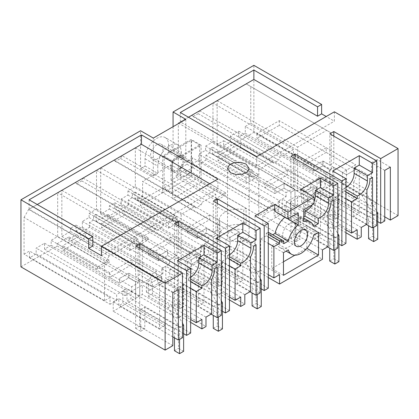 <?xml version="1.0" encoding="UTF-8"?>
<svg xmlns="http://www.w3.org/2000/svg" width="419" height="419" viewBox="0 0 419 419"><rect width="100%" height="100%" fill="white"/><g stroke="black" fill="none" stroke-linecap="round" stroke-linejoin="round"><path stroke-width="0.31" stroke-dasharray="2.1 1.57" d="M97.386 266.971L97.386 269.213L109.239 262.373L109.239 260.131L97.386 266.971L57.141 243.732L57.141 245.974L97.386 269.213M345.932 232.723L297.584 204.807L262.839 224.867L322.447 259.282M268.291 277.546L219.944 249.635L185.198 269.695L244.806 304.11M229.471 299.962L181.123 272.046L146.378 292.106L205.986 326.521M190.65 322.373L142.303 294.463L113.214 311.254L113.214 301.842L118.818 298.606L118.818 305.666L122.893 303.314L122.893 290.959L126.967 288.607L126.967 300.962L131.042 298.606L131.042 291.551L142.303 285.046L142.303 294.463M172.817 345.67L113.214 311.254M20.95 266.872L57.141 245.974M57.141 243.732L68.994 236.892L68.994 239.134L109.239 262.373M68.994 239.134L89.467 227.313L129.712 250.552L148.059 239.956L148.059 237.714L136.4 244.45L136.4 237.683L133.787 239.191L133.787 243.308L129.712 245.66L129.712 250.552M89.467 227.313L89.467 222.426L93.542 220.069L93.542 215.953L96.15 214.449L96.15 221.211L107.814 214.481L107.814 216.723L148.059 239.956M107.814 216.723L128.287 204.901L168.532 228.135L177.661 222.866L137.411 199.633L142.601 196.637L217.665 239.972L217.665 224.678L172.659 198.695L172.659 161.634L162.724 155.899L191.169 139.475L201.104 145.215L172.659 161.634M217.665 224.678L219.975 223.343L219.975 238.636L217.665 239.972M219.975 238.636A19.154 11.056 180 0 1 219.179 235.488A19.154 11.056 180 0 1 243.795 224.888L246.105 223.552L171.046 180.217L176.231 177.221L216.482 200.455L225.7 195.134L225.7 192.892L216.482 198.213L176.231 174.98L185.455 169.653L185.455 171.895L225.7 195.134M185.455 171.895L205.928 160.074L246.173 183.313L257.931 176.525L257.931 174.283L252.861 177.211L252.861 170.444L250.253 171.952L250.253 176.069L246.173 178.421L246.173 183.313M205.928 160.074L205.928 155.187L210.003 152.83L210.003 148.714L212.611 147.21L212.611 153.972L217.681 151.049L217.681 153.291L257.931 176.525M217.681 153.291L253.872 132.394L253.872 65.333M398.05 215.633L253.872 132.394M384.752 216.838L330.748 185.659L301.659 202.456L361.267 236.871M230.691 239.898A10.805 6.238 180 0 1 227.527 235.488A10.805 6.238 180 0 1 234.2 229.722A10.805 6.238 180 0 1 245.979 231.073A10.805 6.238 180 0 1 249.143 235.488A10.805 6.238 180 0 1 242.47 241.25A10.805 6.238 180 0 1 230.691 239.898M145.047 158.749L157.785 166.102A16.65 9.611 -60 0 1 165.055 149.347A16.65 9.611 -60 0 1 177.881 144.885L165.149 137.532A16.65 9.611 -60 0 0 152.317 141.994A16.65 9.611 -60 0 0 145.047 158.749L145.047 166.039L140.575 168.621L140.575 130.744M165.149 137.532A16.65 9.611 -60 0 1 168.595 145.157L168.595 152.443L181.333 159.796L181.333 152.511L168.595 145.157M173.068 126.69L173.068 149.861L168.595 152.443M176.231 177.221L176.231 174.98M171.046 180.217L171.046 164.918L142.601 181.343L162.724 192.96L162.724 155.899M142.601 196.637L142.601 181.343M137.411 199.633L137.411 197.391L134.97 198.8L175.221 222.033L175.221 215.272L172.612 216.775L172.612 220.897L168.532 223.248L168.532 228.135M128.287 204.901L128.287 200.01L132.362 197.658L132.362 193.541L134.97 192.033L134.97 198.8M192.462 157.848L186.984 161.011L267.474 207.484L272.952 204.32L192.462 157.848L192.462 163.735L272.952 210.207L272.952 204.32M186.984 161.011L186.984 164.248L178.321 169.25L178.321 123.071L191.729 115.33L193.096 116.597L198.192 113.659L199.559 110.81L212.962 103.069L212.962 141.894L205.577 146.158L205.577 150.274L198.826 154.176L198.826 160.058L192.462 163.735M245.288 126.465L245.288 133.232L238.668 137.055L238.668 131.173L230.261 136.028L230.261 141.91L223.636 145.733L223.636 140.732L217.142 144.482L217.142 100.654L246.183 83.889L250.766 86.539L250.766 123.306L245.288 126.465L325.783 172.937L325.783 179.704L319.163 183.527L319.163 177.646L310.757 182.501L310.757 188.382L304.131 192.206L304.131 187.204L297.637 190.954L297.637 147.127L326.673 130.361L331.261 133.012L331.261 169.779L325.783 172.937M24.056 254.192L29.534 251.033L110.029 297.506L104.551 300.664L24.056 254.192L24.056 217.424L104.551 263.902L104.551 300.664M24.056 217.424L28.644 209.484L57.681 192.719L57.681 236.546L51.186 240.297L51.186 245.298L44.566 249.122L44.566 243.235L36.16 248.09L36.16 253.972L29.534 257.795L29.534 251.033M70.518 228.25L70.518 231.487L61.86 236.489L61.86 190.31L75.263 182.569L76.635 183.836L81.726 180.893L83.098 178.049L96.501 170.308L96.501 209.133L89.116 213.397L89.116 217.513L82.365 221.415L82.365 227.297L75.996 230.969L75.996 225.087L70.518 228.25L151.013 274.723L151.013 277.959L142.355 282.961L142.355 236.782L155.758 229.041L157.13 230.309L162.221 227.37L163.588 224.521L176.996 216.78L176.996 255.606L169.611 259.869L169.611 263.986L162.86 267.888L162.86 273.769L156.491 277.446L156.491 271.559L151.013 274.723M121.919 155.632L135.321 147.891L135.321 186.722L127.936 190.985L127.936 195.102L121.185 198.999L121.185 204.886L114.816 208.557L114.816 202.676L109.343 205.839L109.343 209.076L100.68 214.072L100.68 167.893L114.088 160.152L115.455 161.425L120.546 158.482L121.919 155.632L202.414 202.105L215.816 194.369L215.816 233.194L208.432 237.458L208.432 241.574L201.68 245.471L201.68 251.358L195.312 255.03L195.312 249.148L189.833 252.311L189.833 255.548L181.176 260.545L181.176 214.366L194.578 206.63L195.951 207.897L201.041 204.954L202.414 202.105M162.321 145.309A8.857 5.112 -60 0 1 160.577 155.575A8.857 5.112 -60 0 1 152.396 159.623A8.857 5.112 -60 0 1 151.327 158.597A8.857 5.112 -60 0 1 153.066 148.331A8.857 5.112 -60 0 1 161.252 144.283A8.857 5.112 -60 0 1 162.321 145.309M68.994 236.892L109.239 260.131M357.192 229.811L297.584 195.395L297.584 204.807M332.686 171.01L332.686 228.664L286.324 201.895L297.584 195.395M286.324 201.895L286.324 208.955L282.249 211.307L282.249 198.957L278.174 201.309L278.174 213.664L274.099 216.015L274.099 208.955L262.839 215.455L262.839 224.867M322.447 249.871L262.839 215.455M279.552 274.634L219.944 240.223L219.944 249.635M255.045 215.837L255.045 273.487L208.683 246.723L219.944 240.223M208.683 246.723L208.683 253.783L204.608 256.135L204.608 243.779L200.533 246.136L200.533 258.486L196.459 260.843L196.459 253.783L185.198 260.283L185.198 269.695M244.806 294.693L185.198 260.283M240.731 297.05L181.123 262.634L181.123 272.046M216.225 238.249L216.225 295.903L169.863 269.134L181.123 262.634M169.863 269.134L169.863 276.194L165.788 278.546L165.788 266.196L161.713 268.548L161.713 280.903L157.638 283.254L157.638 276.194L146.378 282.694L146.378 292.106M205.986 317.11L146.378 282.694M201.911 319.461L142.303 285.046M172.817 292.724L159.571 285.077L159.571 328.611L113.214 301.842M89.467 222.426L129.712 245.66M107.814 214.481L148.059 237.714M128.287 200.01L168.532 223.248M177.661 222.866L177.661 220.624L175.221 222.033M177.661 220.624L137.411 197.391M219.975 223.343A19.154 11.056 180 0 1 219.179 220.19A19.154 11.056 180 0 1 243.795 209.594L243.795 224.888M246.105 223.552L246.105 208.259L243.795 209.594M246.105 208.259L201.104 182.275L201.104 145.215M162.724 192.96L191.169 176.54L191.169 139.475M191.169 176.54L171.046 164.918M216.482 200.455L216.482 198.213M185.455 169.653L225.7 192.892M205.928 155.187L246.173 178.421M217.681 151.049L257.931 174.283M334.367 111.805L334.367 121.217L326.218 116.508M390.356 167.129L377.11 159.482L377.11 203.016L330.748 176.247L330.748 185.659M279.295 120.662L279.295 125.365L355.715 169.486L326.171 152.416L326.171 147.713L355.715 164.772L279.295 120.662L256.878 133.603L313.684 166.401L322.855 161.106L342.47 172.429L355.715 164.782L355.715 169.486L355.715 164.772L346.544 170.067L346.544 174.775L355.715 169.475L346.544 174.781L333.807 167.422L333.807 183.894L329.832 186.188L317.099 178.834L321.069 176.54L321.069 188.896L325.149 186.544L325.149 179.484L330.748 176.247M317.099 178.834L317.099 191.19L312.92 193.604L312.92 186.544L301.659 193.044L301.659 202.456M361.267 227.459L301.659 193.044M140.575 168.621L153.312 175.975L153.312 138.097M145.047 166.039L157.785 173.393L153.312 175.975M157.785 166.102L157.785 173.393M177.881 144.885A16.65 9.611 -60 0 1 181.333 152.511M173.068 149.861L185.806 157.214L181.333 159.796M185.806 119.336L185.806 157.214M212.611 153.972L252.861 177.211M212.611 147.21L252.861 170.444M210.003 148.714L250.253 171.952M210.003 152.83L250.253 176.069M134.97 192.033L175.221 215.272M132.362 193.541L172.612 216.775M132.362 197.658L172.612 220.897M96.15 221.211L136.4 244.45M96.15 214.449L136.4 237.683M93.542 215.953L133.787 239.191M93.542 220.069L133.787 243.308M198.826 160.058L279.321 206.53L272.952 210.207M279.321 206.53L279.321 200.649L198.826 154.176M205.577 150.274L286.072 196.752L279.321 200.649M286.072 196.752L286.072 192.63L293.457 188.367L293.457 149.541L212.962 103.069M205.577 146.158L286.072 192.63M212.962 141.894L293.457 188.367M199.559 110.81L280.054 157.282L293.457 149.541M198.192 113.659L278.682 160.131L280.054 157.282M193.096 116.597L273.591 163.07L278.682 160.131M191.729 115.33L272.219 161.802L273.591 163.07M178.321 123.071L258.816 169.543L272.219 161.802M258.816 169.543L258.816 215.722L267.474 210.72L267.474 207.484M178.321 169.25L258.816 215.722M186.984 164.248L267.474 210.72M217.142 144.482L297.637 190.954M217.142 100.654L297.637 147.127M223.636 140.732L304.131 187.204M223.636 145.733L304.131 192.206M230.261 141.91L310.757 188.382M230.261 136.028L310.757 182.501M238.668 131.173L319.163 177.646M238.668 137.055L319.163 183.527M245.288 133.232L325.783 179.704M250.766 123.306L331.261 169.779M250.766 86.539L331.261 133.012M246.183 83.889L326.673 130.361M29.534 257.795L110.029 304.267L110.029 297.506M36.16 253.972L116.65 300.444L110.029 304.267M116.65 300.444L116.65 294.562L36.16 248.09M44.566 243.235L125.056 289.712L116.65 294.562M44.566 249.122L125.056 295.594L125.056 289.712M51.186 245.298L131.681 291.771L125.056 295.594M131.681 291.771L131.681 286.769L51.186 240.297M57.681 236.546L138.176 283.019L131.681 286.769M138.176 283.019L138.176 239.191L57.681 192.719M28.644 209.484L109.139 255.957L138.176 239.191M109.139 255.957L104.551 263.902M75.996 230.969L156.491 277.446M75.996 225.087L156.491 271.559M82.365 227.297L162.86 273.769M82.365 221.415L162.86 267.888M89.116 217.513L169.611 263.986M89.116 213.397L169.611 259.869M96.501 209.133L176.996 255.606M96.501 170.308L176.996 216.78M83.098 178.049L163.588 224.521M81.726 180.893L162.221 227.37M76.635 183.836L157.13 230.309M75.263 182.569L155.758 229.041M61.86 190.31L142.355 236.782M61.86 236.489L142.355 282.961M70.518 231.487L151.013 277.959M114.088 160.152L194.578 206.63M115.455 161.425L195.951 207.897M100.68 167.893L181.176 214.366M100.68 214.072L181.176 260.545M109.343 209.076L189.833 255.548M109.343 205.839L189.833 252.311M114.816 202.676L195.312 249.148M114.816 208.557L195.312 255.03M121.185 204.886L201.68 251.358M121.185 198.999L201.68 245.471M127.936 195.102L208.432 241.574M127.936 190.985L208.432 237.458M135.321 186.722L215.816 233.194M135.321 147.891L215.816 194.369M120.546 158.482L201.041 204.954M182.443 156.931L183.066 161.572L180.699 167.191L176.499 171.041L172.518 171.24L171.45 170.214A8.857 5.112 -60 0 1 173.194 159.948A8.857 5.112 -60 0 1 181.375 155.899A8.857 5.112 -60 0 1 182.443 156.931M345.932 192.075L343.947 190.928L343.947 188.33L345.932 189.477M343.947 188.33A11.528 6.657 120 0 0 345.932 187.482M345.932 229.837L338.29 225.427L338.29 194.191L343.947 190.928M338.29 194.191L345.932 198.601M332.686 228.664L338.29 225.427M366.924 224.191L353.678 216.544L359.282 213.308L312.92 186.544M366.924 189.833L353.678 182.186L353.678 216.544M353.678 182.186A15.131 8.736 120 0 0 356.669 171.282L369.914 178.934M372.528 177.426L359.282 169.779L356.669 171.282M366.41 224.484L312.92 193.604M359.282 213.308L359.282 169.779M376.702 225.605L317.099 191.19M333.807 136.128L333.807 162.713L329.832 165.007L329.832 133.834M329.832 186.188L329.832 169.716L322.96 165.741L322.96 161.037L329.837 165.007M345.932 243.371L286.324 208.955M338.903 244.015L282.249 211.307M294.986 158.66L294.986 185.125L290.912 187.482L290.912 156.308M303.649 194.84L316.895 187.193L316.895 191.902L316.895 187.183L287.35 170.124L264.934 183.066L274.864 188.801L284.035 183.517L303.649 194.84L303.649 206.609L307.724 204.252L307.724 197.192L294.986 189.844L307.724 197.187L316.895 191.892L307.724 197.192L307.724 192.478L294.986 185.125M294.986 236.311L290.912 238.662L296.008 241.606L300.083 239.254L294.986 236.311L294.986 189.844L294.986 206.31L282.249 198.957M278.174 201.309L290.912 208.662L294.986 206.31M337.782 248.074L278.174 213.664M290.912 208.662L290.912 192.185L284.035 188.215L274.864 193.51L274.864 188.801L284.035 183.506L284.035 188.215M327.59 246.901L274.099 216.015M333.707 199.837L320.462 192.19L320.462 235.724L274.099 208.955M328.103 246.602L314.858 238.956L320.462 235.724M312.27 204.844A11.528 6.657 120 0 0 314.041 201.534M313.69 226.396L300.444 218.744L303.765 216.827M300.444 218.744A18.782 10.842 120 0 0 297.139 214.308A18.782 10.842 120 0 0 290.519 213.973L303.765 221.62M303.765 209.725L290.519 202.078L290.519 213.973M314.041 203.828L300.795 196.181L290.519 202.078M300.795 189.425L300.795 196.181M298.234 212.92L284.988 205.273L274.712 211.239M284.988 205.273L284.988 217.168L287.958 218.886M283.731 243.69L270.485 236.044L272.827 234.692M270.485 233.341L270.485 236.044M281.589 242.224L268.343 234.577L270.328 233.425M268.343 234.577L268.343 232.278M268.291 236.897L266.306 235.75L266.306 233.158L268.291 234.305M266.306 233.158A11.528 6.657 120 0 0 268.291 232.309M268.291 274.665L260.649 270.255L260.649 239.019L266.306 235.75M260.649 239.019L268.291 243.429M255.045 273.487L260.649 270.255M328.103 212.244L314.858 204.598L314.858 238.956M314.858 204.598A15.131 8.736 120 0 0 317.848 193.698L331.094 201.345M317.848 193.698L320.462 192.19M283.474 275.314L271.758 268.548L271.758 245.901L276.587 243.109L288.309 249.871M283.474 252.662L271.758 245.901M276.587 243.109A18.771 10.836 120 0 0 279.897 247.55A18.771 10.836 120 0 0 301.973 228.455L313.69 235.216M301.973 228.455L306.808 225.663L306.808 248.31L294.887 255.192M318.524 232.43L306.808 225.663M283.474 261.781L271.758 268.548M282.657 235.19A9.365 5.405 120 0 0 284.595 239.479A9.365 5.405 120 0 0 291.818 236.971A9.365 5.405 120 0 0 295.903 227.543A9.365 5.405 120 0 0 293.965 223.259A9.365 5.405 120 0 0 286.748 225.768A9.365 5.405 120 0 0 282.657 235.19M268.291 288.193L208.683 253.783M261.262 288.843L204.608 256.135M217.346 203.482L217.346 229.952L213.271 232.304L213.271 201.13M226.009 239.668L239.254 232.021L162.834 187.901L140.417 200.842L197.223 233.64L206.394 228.345L226.009 239.668L226.009 251.431L230.083 249.08L230.083 242.02L217.346 234.666L230.083 242.014L239.254 236.714L239.254 232.011L239.254 236.725L230.083 242.02L230.083 237.306L217.346 229.952M217.346 281.139L213.271 283.49L218.367 286.428L222.442 284.077L217.346 281.139L217.346 234.666L217.346 251.133L204.608 243.779M200.533 246.136L213.271 253.49L217.346 251.133M260.141 292.902L200.533 258.486M213.271 253.49L213.271 237.013L206.394 233.037L197.223 238.332L197.223 233.629L206.394 228.334L206.394 233.037L213.271 237.018L217.346 234.661L213.271 237.018L213.271 283.49M249.949 291.724L196.459 260.843M256.067 244.665L242.821 237.018L242.821 280.547L196.459 253.783M250.462 291.43L237.217 283.783L242.821 280.547M229.471 259.309L227.486 258.162L227.486 255.569L229.471 256.716M227.486 255.569A11.528 6.657 120 0 0 229.471 254.721M229.471 297.076L221.829 292.666L221.829 261.43L227.486 258.162M221.829 261.43L229.471 265.84M216.225 295.903L221.829 292.666M250.462 257.072L237.217 249.425L237.217 283.783M237.217 249.425A15.131 8.736 120 0 0 240.207 238.521L253.453 246.168M240.207 238.521L242.821 237.018M229.471 310.61L169.863 276.194M222.442 311.254L165.788 278.546M178.525 225.899L178.525 252.364L174.451 254.721L174.451 223.542M174.451 254.715L187.188 262.079L200.434 254.433L200.434 259.141L191.263 264.431L178.525 257.077L191.263 264.426L191.263 259.717L178.525 252.364M178.525 303.55L174.451 305.901L179.542 308.845L183.622 306.493L178.525 303.55L178.525 257.077L178.525 273.549L165.788 266.196M161.713 268.548L174.451 275.901L178.525 273.549M221.321 315.313L161.713 280.903M174.451 275.901L174.451 259.424L167.574 255.454L158.403 260.749L158.403 256.04L167.574 250.745L167.574 255.454L174.451 259.434L178.525 257.077L174.451 259.424M211.129 314.14L157.638 283.254M217.246 267.076L203.995 259.429L203.995 302.963L157.638 276.194M211.642 313.841L198.391 306.195L203.995 302.963M190.65 277.137A11.528 6.657 120 0 1 188.665 277.986L190.65 279.133M188.665 277.986L188.665 280.578L190.65 281.725M190.65 288.256L183.009 283.841L188.665 280.578M183.009 283.841L183.009 315.078L190.65 319.493M131.042 291.551L177.405 318.314L183.009 315.078M211.642 279.483L198.391 271.837L198.391 306.195M198.391 271.837A15.131 8.736 120 0 0 201.387 260.937L214.633 268.584M201.387 260.937L203.995 259.429M172.817 336.845L118.818 305.666M178.421 289.487L165.175 281.84L165.175 325.374L118.818 298.606M159.571 328.611L165.175 325.374M190.65 333.021L131.042 298.606M177.405 318.314L177.405 260.665M183.622 333.671L126.967 300.962M139.705 248.31L139.705 274.78L135.63 277.132L135.63 245.958M122.893 290.959L135.63 298.312L139.705 295.961L139.705 279.483L152.443 286.837L152.443 282.134L139.705 274.78M139.705 295.961L126.967 288.607M182.501 337.73L122.893 303.314M135.63 298.312L135.63 281.84L128.753 277.865L119.583 283.16L119.583 278.452L128.753 273.157L128.753 277.865L135.63 281.846L139.705 279.494L152.443 286.847L152.443 293.908L172.157 305.289L182.501 323.201M159.571 285.077L165.175 281.84M101.445 255.695L217.906 188.456L217.906 179.044M37.254 204.514L29.1 209.222L92.782 245.984M217.906 188.456L209.757 183.747M201.104 182.275L172.659 198.695M188.461 117.215L180.306 121.924L256.727 166.039L334.367 121.217M256.727 166.039L256.727 156.627M384.752 220.954L325.149 186.544M377.723 221.604L321.069 188.896M384.752 170.365L371.506 162.719L371.506 206.248L325.149 179.484M371.506 162.719L377.11 159.482M346.544 170.067L333.807 162.713M333.807 183.894L321.069 176.54M371.506 206.248L377.11 203.016M180.306 121.924L180.306 112.507M29.1 199.805L29.1 209.222M287.35 170.124L287.35 174.833L264.934 187.775L274.864 193.51M264.934 183.066L264.934 187.775M326.171 152.416L303.754 165.358L313.69 171.093L322.96 165.741M326.171 147.713L303.754 160.655L303.754 165.358M152.443 286.837L161.614 281.542L161.614 276.833L132.064 259.775L132.064 264.483L109.652 277.425L119.583 283.16L128.753 277.876L128.753 273.167L148.363 284.491L161.614 276.844L85.193 232.723L85.193 237.432L62.777 250.373L119.583 283.171L119.583 278.462L128.753 273.167L135.63 277.132M132.064 259.775L109.652 272.717L109.652 277.425M191.263 264.426L200.434 259.131L200.434 254.422L170.884 237.364L170.884 242.067L148.473 255.009L158.403 260.749L167.574 255.464L167.574 250.756L158.403 256.051L158.403 260.754L101.597 227.962L124.014 215.02L200.434 259.141M170.884 237.364L148.473 250.305L148.473 255.009M230.083 237.306L239.254 232.011L209.71 214.952L209.71 219.656L187.293 232.597L197.223 238.332L206.394 233.048L206.394 228.345M209.71 214.952L187.293 227.894L187.293 232.597M342.47 172.429L342.47 184.192L346.544 181.841L346.544 174.781L333.807 167.427L329.832 169.716M287.35 174.833L240.475 147.781L240.475 143.073L316.895 187.193L307.724 192.478M290.917 187.476L284.035 183.506M290.912 238.662L290.912 192.195L294.986 189.844L290.912 192.185L284.035 188.225L274.864 193.52L218.058 160.723L240.475 147.781M213.271 232.304L206.394 228.334M187.293 227.894L197.223 233.629M239.254 236.714L209.71 219.656M200.434 254.422L191.263 259.717M148.473 250.305L158.403 256.04M200.434 259.131L170.884 242.067M161.614 276.833L152.443 282.134M109.652 272.717L62.777 245.665L62.777 250.373M161.614 276.844L161.614 281.552L132.064 264.483M139.705 279.483L135.63 281.84M303.754 160.655L313.69 166.39L322.96 161.037M313.69 171.093L313.69 166.39M333.807 213.9L329.732 216.251L334.828 219.195L338.903 216.838L333.807 213.9L333.807 167.427L329.732 169.779L322.855 165.809L313.684 171.104L256.878 138.307L279.295 125.365M256.878 133.603L256.878 138.307M346.544 181.841L366.258 193.222L376.702 211.312M377.723 239.254L372.627 236.311L372.627 214.549L338.903 195.076L338.903 216.838M329.732 216.251L329.732 169.779M342.47 184.192L362.184 195.579L373.648 215.429L373.648 227.37M322.855 161.106L322.855 165.809M334.828 219.195L334.828 197.428L368.552 216.901L368.552 225.721M313.684 166.401L313.684 171.104M362.184 195.579L366.258 193.222M373.648 215.429L376.702 213.664M368.552 238.662L372.627 236.311M368.552 216.901L372.627 214.549M334.828 197.428L338.903 195.076M240.475 143.073L218.058 156.015L218.058 160.723M218.058 156.015L274.864 188.812L274.864 193.52M307.724 204.252L327.438 215.638L337.782 233.551M338.903 261.666L333.807 258.722L333.807 236.96L300.083 217.492L300.083 239.254M303.649 206.609L323.363 217.99L334.828 237.845L334.828 249.782M284.035 183.517L284.035 188.225M296.008 241.606L296.008 219.844L329.732 239.317L329.732 248.137M323.363 217.99L327.438 215.638M334.828 237.845L337.782 236.138M329.732 261.079L333.807 258.722M329.732 239.317L333.807 236.96M296.008 219.844L300.083 217.492M191.551 172.052L191.551 140.286L164.122 156.119L164.122 187.885L191.551 172.052L199.701 176.755L199.701 144.99L172.272 160.828L172.272 192.593L199.701 176.755M183.333 157.444A8.857 5.112 -60 0 1 181.589 167.71A8.857 5.112 -60 0 1 173.408 171.759A8.857 5.112 -60 0 1 172.34 170.727A8.857 5.112 -60 0 1 174.084 160.461A8.857 5.112 -60 0 1 182.265 156.413A8.857 5.112 -60 0 1 183.333 157.444M191.551 140.286L199.701 144.99M164.122 187.885L172.272 192.593M164.122 156.119L172.272 160.828M191.483 162.153A8.857 5.112 -60 0 1 189.744 172.413A8.857 5.112 -60 0 1 181.558 176.462A8.857 5.112 -60 0 1 180.489 175.435A8.857 5.112 -60 0 1 182.234 165.17A8.857 5.112 -60 0 1 190.42 161.121A8.857 5.112 -60 0 1 191.483 162.153M239.254 236.725L162.834 192.604L140.417 205.546L197.223 238.343L197.223 233.64M162.834 187.901L162.834 192.604M140.417 200.842L140.417 205.546M230.083 249.08L249.797 260.461L260.141 278.373M261.262 306.493L256.166 303.55L256.166 281.788L222.442 262.315L222.442 284.077M226.009 251.431L245.723 262.818L257.187 282.668L257.187 294.609M218.367 286.428L218.367 264.667L252.091 284.14L252.091 292.96M245.723 262.818L249.797 260.461M257.187 282.668L260.141 280.966M252.091 305.901L256.166 303.55M252.091 284.14L256.166 281.788M218.367 264.667L222.442 262.315M200.434 254.433L124.014 210.312L124.014 215.02M124.014 210.312L101.597 223.254L101.597 227.962M101.597 223.254L158.403 256.051M187.188 262.079L187.188 273.848L191.263 271.491L210.977 282.877L221.321 300.79M191.263 264.431L191.263 271.491M222.442 328.905L217.346 325.961L217.346 304.199L183.622 284.726L183.622 306.493M174.451 305.901L174.451 259.434M187.188 273.848L206.902 285.229L218.367 305.084L218.367 317.021M179.542 308.845L179.542 287.083L213.271 306.551L213.271 315.371M206.902 285.229L210.977 282.877M218.367 305.084L221.321 303.377M213.271 328.318L217.346 325.961M213.271 306.551L217.346 304.199M179.542 287.083L183.622 284.726M152.443 286.847L161.614 281.552L85.193 237.432M85.193 232.723L62.777 245.665M148.363 284.491L148.363 296.259L152.443 293.908M183.622 351.316L178.525 348.378L178.525 326.611L144.801 307.143L144.801 328.905L139.705 325.961L139.705 279.494M139.705 325.961L135.63 328.318L135.63 281.846M148.363 296.259L168.082 307.64L179.542 327.496L179.542 339.432M174.451 337.787L174.451 328.967L140.721 309.494L140.721 331.256L135.63 328.318M168.082 307.64L172.157 305.289M179.542 327.496L182.501 325.788M174.451 350.729L178.525 348.378M174.451 328.967L178.525 326.611M140.721 309.494L144.801 307.143M140.721 331.256L144.801 328.905M219.179 220.19L219.179 235.488M227.527 168.422L227.527 235.488M249.143 168.422L249.143 235.488M172.518 171.24L152.396 159.623M181.375 155.899L161.252 144.283M297.139 214.308L303.765 218.131M279.897 247.55L286.114 251.138M284.595 239.479L296.317 246.246M293.965 223.259L305.681 230.021M181.558 176.462L173.408 171.759M190.42 161.121L182.265 156.413"/><path stroke-width="0.63" d="M345.932 232.723L357.192 239.223L361.267 236.871L361.267 227.459L366.924 224.191L366.924 189.833A15.131 8.736 120 0 0 369.914 178.934L372.528 177.426L372.528 228.015L376.702 225.605L376.702 160.896L329.832 133.834L333.807 131.54L380.677 158.602L398.05 148.572L398.05 215.633L390.356 220.075L384.752 216.838M268.291 277.546L279.552 284.051L322.447 259.282L322.447 249.871L328.103 246.602L328.103 212.244A15.131 8.736 120 0 0 331.094 201.345L333.707 199.837L333.707 250.431L337.782 248.074L337.782 183.365L290.912 156.308L294.986 153.951L341.857 181.013L345.932 178.662L332.686 171.01L359.282 155.659L372.528 163.305L376.702 160.896M229.471 299.962L240.731 306.462L244.806 304.11L244.806 294.693L250.462 291.43L250.462 257.072A15.131 8.736 120 0 0 253.453 246.168L256.067 244.665L256.067 295.254L260.141 292.902L260.141 228.193L213.271 201.13L217.346 198.779L264.216 225.841L268.291 223.484L255.045 215.837L274.712 204.482L287.958 212.134L314.041 197.071L314.041 203.828L303.765 209.725L303.765 221.62A18.782 10.842 120 0 1 310.385 221.955A18.782 10.842 120 0 1 313.69 226.396L318.267 223.751L318.267 218.419A11.528 6.657 120 0 0 320.409 217.513A11.528 6.657 120 0 0 328.559 203.398L328.559 198.103L333.707 195.134L333.707 185.717L337.782 183.365M190.65 288.256L196.254 291.488L196.254 322.724L201.911 319.461L201.911 328.873L205.986 326.521L205.986 317.11L211.642 313.841L211.642 279.483A15.131 8.736 120 0 0 214.633 268.584L217.246 267.076L217.246 317.67L221.321 315.313L221.321 250.604L174.451 223.542L178.525 221.19L225.396 248.252L229.471 245.901L216.225 238.249L242.821 222.898L256.067 230.544L260.141 228.193M201.911 328.873L190.65 322.373M165.128 350.111L172.817 345.67L172.817 292.724L178.421 289.487L178.421 340.081L182.501 337.73L182.501 273.015L165.128 283.045L165.128 350.111L20.95 266.872L20.95 199.805L140.575 130.744L153.312 138.097L185.806 119.336L173.068 111.983L173.068 126.69M173.068 111.983L253.872 65.333L321.63 104.451L321.63 113.863L326.218 116.508M357.192 239.223L357.192 229.811L351.536 233.074L351.536 201.838L357.192 198.575L357.192 195.982A11.528 6.657 120 0 0 359.23 195.102A11.528 6.657 120 0 0 367.379 180.982L367.379 175.687L372.528 172.717L372.528 163.305M274.712 204.482L274.712 211.239L298.234 224.814L298.234 212.92L287.958 218.886L287.958 212.134M298.234 224.814A18.782 10.842 120 0 0 288.309 241.051L283.731 243.69L283.731 240.988L270.328 233.425M279.552 284.051L279.552 274.634L273.895 277.902L273.895 246.665L279.552 243.397L279.552 240.805A11.528 6.657 120 0 0 281.589 239.93L281.589 242.224L283.731 240.988M283.474 275.314L283.474 252.662L288.309 249.871A18.771 10.836 120 0 0 291.614 254.312A18.771 10.836 120 0 0 313.69 235.216L318.524 232.43L318.524 255.077L283.474 275.314M294.374 241.957A9.365 5.405 120 0 0 296.317 246.246A9.365 5.405 120 0 0 303.534 243.738A9.365 5.405 120 0 0 307.619 234.31A9.365 5.405 120 0 0 305.681 230.021A9.365 5.405 120 0 0 298.464 232.529A9.365 5.405 120 0 0 294.374 241.957M240.731 306.462L240.731 297.05L235.075 300.313L235.075 269.077L240.731 265.814L240.731 263.216A11.528 6.657 120 0 0 242.769 262.341A11.528 6.657 120 0 0 250.918 248.221L250.918 242.926L256.067 239.956L256.067 230.544M196.254 291.488L201.911 288.225L201.911 285.632A11.528 6.657 120 0 0 203.948 284.752A11.528 6.657 120 0 0 212.098 270.637L212.098 265.342L217.246 262.367L217.246 252.956L221.321 250.604M20.95 199.805L88.708 238.93L88.708 248.341L101.445 255.695L101.445 246.283L165.128 283.045M321.63 104.451L317.555 106.803L253.872 70.036L180.306 112.507L256.727 156.627L334.367 111.805L398.05 148.572M380.677 158.602L380.677 223.311L384.752 220.954L384.752 170.365L390.356 167.129L390.356 220.075M245.979 164.012L240.443 162.305L234.2 162.661L229.35 164.955L227.533 168.422L230.691 172.838L236.227 174.54L242.47 174.189L247.32 171.89L249.137 168.422L245.979 164.012M88.708 238.93L92.782 236.573L29.1 199.805L141.486 134.923L217.906 179.044L101.445 246.283M182.501 273.015L135.63 245.958L139.705 243.607L186.575 270.664L190.65 268.312L177.405 260.665L203.995 245.309L217.246 252.956M314.041 197.071L300.795 189.425L320.462 178.07L333.707 185.717M345.932 187.482A11.528 6.657 120 0 0 345.984 187.455A11.528 6.657 120 0 0 354.134 173.335L354.134 168.04L367.379 175.687M345.932 189.477L357.192 195.982M357.192 198.575L345.932 192.075M345.932 198.601L351.536 201.838M351.536 233.074L345.932 229.837M372.528 228.015L366.41 224.484M372.528 172.717L359.282 165.07L359.282 155.659M359.282 165.07L354.134 168.04M345.932 178.662L345.932 243.371L341.857 245.723L338.903 244.015M294.986 153.951L294.986 158.66M341.857 181.013L341.857 245.723M333.707 250.431L327.59 246.901M333.707 195.134L320.462 187.482L320.462 178.07M328.559 198.103L315.313 190.456L320.462 187.482M314.041 201.534A11.528 6.657 120 0 0 315.313 195.746L315.313 190.456M318.267 223.751L305.022 216.104L305.022 210.773A11.528 6.657 120 0 0 307.164 209.867A11.528 6.657 120 0 0 312.27 204.844M305.022 210.773L318.267 218.419M303.765 216.827L305.022 216.104M284.983 217.173A18.782 10.842 120 0 0 275.063 233.404L288.309 241.051M272.827 234.692L275.063 233.404M268.291 232.309A11.528 6.657 120 0 0 268.343 232.278L281.589 239.93M268.291 234.305L279.552 240.805M279.552 243.397L268.291 236.897M268.291 243.429L273.895 246.665M273.895 277.902L268.291 274.665M318.524 255.077L306.907 248.367M294.887 255.192L283.474 261.781M268.291 223.484L268.291 288.193L264.216 290.55L261.262 288.843M217.346 198.779L217.346 203.482M264.216 225.841L264.216 290.55M256.067 295.254L249.949 291.724M256.067 239.956L242.821 232.309L242.821 222.898M250.918 242.926L237.673 235.279L242.821 232.309M229.471 254.721A11.528 6.657 120 0 0 229.523 254.694A11.528 6.657 120 0 0 237.673 240.574L237.673 235.279M229.471 256.716L240.731 263.216M240.731 265.814L229.471 259.309M229.471 265.84L235.075 269.077M235.075 300.313L229.471 297.076M229.471 245.901L229.471 310.61L225.396 312.962L222.442 311.254M178.525 221.19L178.525 225.899M225.396 248.252L225.396 312.962M217.246 317.67L211.129 314.14M190.65 277.137A11.528 6.657 120 0 0 190.703 277.106A11.528 6.657 120 0 0 198.852 262.985L198.852 257.695L212.098 265.342M190.65 279.133L201.911 285.632M201.911 288.225L190.65 281.725M196.254 322.724L190.65 319.493M217.246 262.367L203.995 254.721L203.995 245.309M203.995 254.721L198.852 257.695M178.421 340.081L172.817 336.845M186.575 270.664L186.575 335.373L190.65 333.021L190.65 268.312M186.575 335.373L183.622 333.671M139.705 243.607L139.705 248.31M209.757 183.747L141.486 144.335L37.254 204.514M88.708 248.341L92.782 245.984L92.782 236.573M253.872 70.036L253.872 79.448L317.555 116.215L321.63 113.863M317.555 116.215L317.555 106.803M253.872 79.448L188.461 117.215M380.677 223.311L377.723 221.604M333.807 131.54L333.807 136.128M141.486 144.335L141.486 134.923M376.702 211.312L377.723 213.077L377.723 239.254L373.648 241.606L368.552 238.662L368.552 225.721M373.648 227.37L373.648 241.606M376.702 213.664L377.723 213.077M337.782 233.551L338.903 235.488L338.903 261.666L334.828 264.017L329.732 261.079L329.732 248.137M334.828 249.782L334.828 264.017M337.782 236.138L338.903 235.488M260.141 278.373L261.262 280.316L261.262 306.493L257.187 308.845L252.091 305.901L252.091 292.96M257.187 294.609L257.187 308.845M260.141 280.966L261.262 280.316M221.321 300.79L222.442 302.728L222.442 328.905L218.367 331.256L213.271 328.318L213.271 315.371M218.367 317.021L218.367 331.256M221.321 303.377L222.442 302.728M182.501 323.201L183.622 325.144L183.622 351.316L179.542 353.667L174.451 350.729L174.451 337.787M179.542 339.432L179.542 353.667M182.501 325.788L183.622 325.144M354.134 173.335L367.379 180.982M315.313 195.746L328.559 203.398M237.673 240.574L250.918 248.221M198.852 262.985L212.098 270.637M303.765 218.131L310.385 221.955M286.114 251.138L291.614 254.312"/></g></svg>
